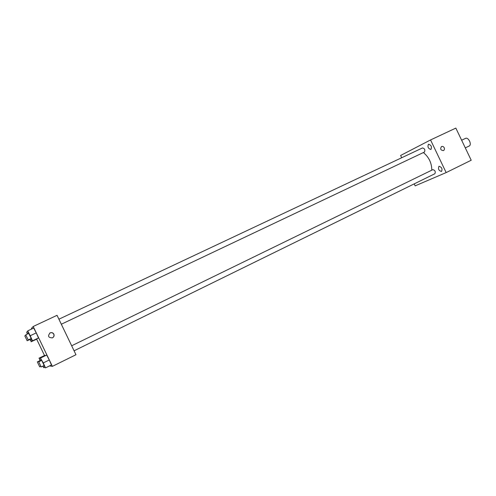 <?xml version="1.0" encoding="UTF-8"?>
<svg xmlns="http://www.w3.org/2000/svg" width="496" height="496" viewBox="0 0 496 496"><rect width="100%" height="100%" fill="white"/><g stroke="black" fill="none" stroke-linecap="round" stroke-linejoin="round"><path stroke-width="0.74" d="M465.304 147.901L469.111 146.053C472.254 144.776 468.398 136.76 465.44 138.415L461.64 140.232M401.698 157.734L400.619 155.477L430.553 139.946L455.843 128.098L471.2 160.233L446.158 172.589L415.152 185.857L414.203 183.88M428.463 144.255C427.378 146.934 428.203 148.67 430.931 149.463C432.059 146.81 431.241 145.068 428.488 144.243L428.463 144.255M438.997 166.284L438.966 166.296C437.887 168.962 438.743 170.686 441.521 171.461C442.599 168.832 441.756 167.102 438.997 166.284M430.553 139.946L446.158 172.589M444.211 147.746C444.695 149.023 444.447 149.972 443.474 150.592C440.653 150.313 439.989 148.967 441.496 146.549C442.599 146.146 443.505 146.549 444.211 147.746C444.695 149.029 444.447 149.978 443.474 150.592C440.653 150.313 439.989 148.967 441.496 146.549C442.599 146.153 443.505 146.549 444.211 147.746M61.318 324.229L424.477 152.036C425.339 149.953 424.694 148.577 422.549 147.92L422.524 147.926M74.084 350.796L434.899 173.724C435.724 171.635 435.054 170.277 432.884 169.644L71.666 345.774M431.799 170.178C431.731 163.017 428.928 157.139 423.379 152.557M31.756 328.972L31.471 328.377L33.213 326.486L57.04 315.32L75.969 354.727L52.378 366.364L49.513 365.924M28.545 333.504L27.702 330.875L33.722 328.048L36.245 332.89L38.49 337.974L38.186 338.173L38.49 337.974L36.245 332.89L30.219 335.742L32.488 340.826L32.234 341.006L30.994 338.607M45.024 355.353L45.186 355.663L44.69 355.421L39.252 358.162L40.66 360.89M33.213 326.486L52.378 366.364M44.51 355.508L36.648 339.146M41.503 360.48L40.399 357.994L46.692 355.043L49.271 359.991L51.46 364.963L49.271 359.991L43.276 362.917L45.496 367.902L43.964 365.577M37.039 338.718L36.828 339.066L37.039 338.718M53.853 334.143C54.417 335.718 53.946 336.958 52.446 337.863C48.273 337.77 47.504 336.102 50.139 332.872C51.764 332.32 52.998 332.742 53.853 334.143M49.749 333.076L50.04 332.928C51.658 332.382 52.898 332.804 53.748 334.199C54.306 335.736 53.866 336.964 52.415 337.875M30.138 339.01L31.31 341.639L29.884 339.487M27.305 334.087L26.691 332.029L27.664 333.92M27.168 340.771L24.806 335.842L27.168 340.771L30.076 339.394L29.989 339.084M31.31 341.639L37.107 338.88M31.074 341.8L36.828 339.066M26.691 332.029L27.677 331.564M27.702 330.875L30.219 335.742M28.198 339.934L31.198 338.508L28.749 333.405L25.742 334.825L28.198 339.934L25.742 334.825M32.488 340.826L38.49 337.974M32.234 341.006L38.186 338.173M33.722 328.048L36.245 332.89M43.084 366.011L43.871 367.765L42.737 366.178M40.027 360.598L39.252 358.162M40.523 360.958L40.219 360.505L37.33 361.913L39.705 366.842L37.33 361.913M43.871 367.765L44.845 367.288M38.955 358.205L44.69 355.421M40.399 357.994L43.276 362.917M41.18 366.941L44.169 365.478L41.707 360.381L38.719 361.838L41.18 366.941L38.719 361.838M45.496 367.902L51.46 364.963M46.326 355.111L46.692 355.043L49.271 359.991M40.715 357.945L46.692 355.043M58.906 319.201L422.549 147.92M24.806 335.842L25.904 335.321M39.705 366.842L40.784 366.315"/></g></svg>
